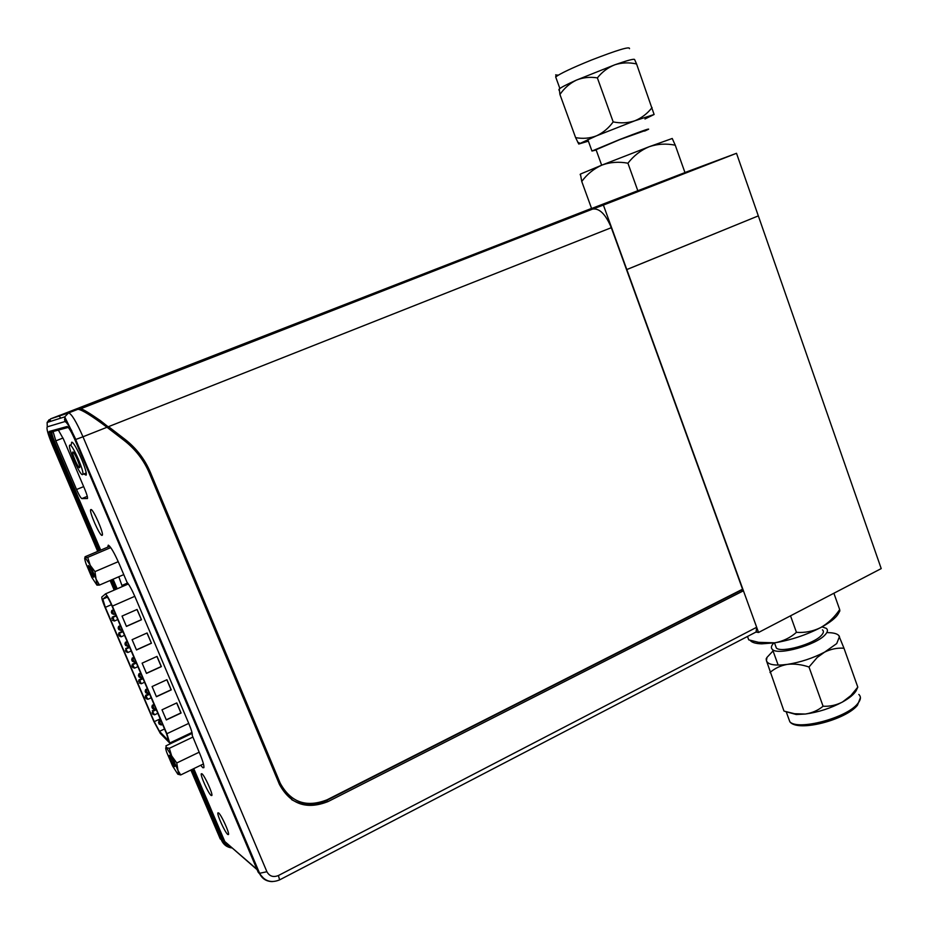 <?xml version="1.0" encoding="UTF-8"?>
<svg xmlns="http://www.w3.org/2000/svg" width="928" height="928" viewBox="0 0 928 928"><rect width="100%" height="100%" fill="white"/><g stroke="black" fill="none" stroke-linecap="round" stroke-linejoin="round"><path stroke-width="1.39" d="M758.559 632.467L881.217 568.597L758.327 215.888L626.818 269.572L758.559 632.467L755.926 632.072M567.762 218.428L546.14 226.826L567.762 218.428M550.977 224.634L529.784 232.87L550.977 224.634M280.186 783.174L150.336 472.259C144.78 459.151 136.312 448.154 124.92 439.28L108.518 426.648L611.308 227.696L742.562 589.199L327.12 799.774C306.368 807.917 290.731 802.384 280.186 783.174L278.841 782.327C281.706 789.032 286.149 794.252 292.158 797.999M150.336 472.259L149.338 472.317C143.805 459.256 135.36 448.294 123.992 439.443L100.456 420.674L101.14 422.866M611.308 227.696C605.682 214.275 599.453 208.069 592.656 209.067L80.655 408.772C82.627 408.958 89.227 412.925 100.456 420.674M101.604 423.203L107.636 426.857L106.871 427.158M60.819 414.967L543.344 227.314L592.656 209.067M79.866 409.608L79.483 408.68L61.051 414.886M684.957 172.585L591.6 208.51M684.945 172.527L736.507 153.294L758.327 215.888L626.539 269.654M626.818 269.572L603.397 205.076L534.168 230.712L591.554 208.406M736.507 153.294L603.397 205.076M69.902 445.046C72.256 443.7 84.703 472.143 82.766 474.405L82.453 474.637C79.947 475.577 67.744 447.621 69.635 445.266L69.902 445.046M79.518 467.712C78.207 468.257 71.7 453.363 72.709 452.122L72.848 452.006C74.124 451.344 80.701 466.378 79.669 467.584L79.518 467.712M535.062 230.875L551.302 224.53L535.062 230.875M535.723 230.515L546.766 226.316L535.723 230.538M551.615 224.762L568.133 218.3L551.615 224.762M555.652 223.172L559.538 221.618M559.526 221.583L555.64 223.138M101.964 535.398L102.3 535.212C103.948 533.31 93.183 508.938 90.956 509.507L90.654 509.692C89.053 511.653 99.621 535.653 101.964 535.398M227.754 834.469L228.474 834.55C229.634 833.042 221.235 814.68 218.59 812.928L217.906 812.882C216.769 814.413 225.017 832.509 227.754 834.469M83.984 474.022L86.084 475.171C88.299 472.619 74.31 440.684 71.653 442.238L71.294 444.5M211.178 795.493L211.839 795.516C213.034 793.974 204.508 775.263 201.933 773.766L201.306 773.778C200.146 775.332 208.522 793.788 211.178 795.493M200.703 765.275L202.849 767.723L203.847 767.688C204.276 765.878 202.884 761.122 199.682 753.408L192.224 735.394C192.595 733.862 191.446 729.895 188.778 723.469L135.105 596.994C131.962 589.79 129.27 584.884 127.02 582.274L119.178 563.795C114.318 552.798 110.687 546.569 108.274 545.142L107.694 547.172M68.08 427.309L67.28 426.555M98.287 551.151L52.815 444.431C49.706 436.868 48.511 432.541 49.23 431.439L67.002 426.532C68.614 427.042 71.236 431.427 74.878 439.663L258.135 872.111M53.07 431.532L55.831 440.858L76.537 489.508C78.961 494.995 80.736 498.023 81.85 498.591L87.464 498.545C87.742 497.35 86.861 494.299 84.831 489.369L63.475 439.118L58.371 430.093M740.602 590.185L743.432 590.8L328.002 801.595C306.542 810.028 290.348 804.309 279.444 784.438L149.478 473.361C143.933 460.253 135.453 449.256 124.05 440.371L107.01 427.263L82.986 436.775L266.904 871.728L259.457 873.329C262.044 878.746 266.348 881.496 272.38 881.6M740.73 590.51L326.354 800.586C314.337 806.281 302.772 805.968 291.682 799.669M107.497 427.646L108.263 427.332M59.392 415.442L77.964 409.271C81.954 409.735 91.64 415.732 107.01 427.263M264.062 878.781L258.181 872.216L259.457 873.329L75.655 439.501C70.667 428.226 67.083 422.252 64.902 421.567L47.27 426.845C46.319 428.388 47.943 434.292 52.165 444.57L97.707 551.406M59.241 416.011L60.691 418.145M65.018 419.294L64.728 419.375C64.009 419.549 65.064 421.022 67.906 423.794M743.432 590.8L756.68 627.27L278.4 875.533C273.296 877.563 269.468 876.299 266.904 871.728M756.076 632.003L756.68 627.27M100.711 550.13L55.286 443.48C52.757 437.355 51.608 433.48 51.875 431.856M192.676 769.161L223.184 840.733L226.397 844.666L230.55 846.707M257.102 869.675L224.796 841.522L193.755 768.628M181.006 738.688L180.647 737.841M117.183 588.804L113.088 579.211M256.952 869.327L224.796 841.522M186.18 735.22L186.54 736.055M118.796 576.74L122.345 586.566M122.415 585.255L127.635 582.993L122.415 585.255M111.975 605.961C109.492 600.346 107.648 597.087 106.418 596.182L102.822 599.128L105.328 607.341L154.234 721.659L159.477 731.345L168.687 740.892L166.402 733.387L111.975 605.961M188.744 723.388L166.878 733.723L169.72 743.038L160.3 733.387L153.793 721.358L104.945 607.19C102.648 601.692 101.604 598.282 101.836 596.982L105.467 593.966C106.987 595.092 109.295 599.14 112.381 606.123L134.804 596.31M141.462 619.753L137.089 609.452L122.032 616.088L126.44 626.423L141.462 619.753L136.984 609.499M126.394 626.319L141.323 619.695M151.438 643.243L147.088 632.977L132.101 639.682L136.486 649.971L151.438 643.243L146.984 633.024M136.439 649.855L151.287 643.174M156.368 696.592L171.088 689.782L166.831 679.76M166.936 679.714L152.088 686.546L156.426 696.731L171.251 689.875L166.936 679.714M146.427 673.276L161.217 666.536L156.925 656.444M157.029 656.398L142.112 663.16L146.485 673.403L161.368 666.617L157.029 656.398M166.878 733.723L112.381 606.123M176.784 702.914L162.006 709.804L166.332 719.954L181.088 713.029L176.784 702.914M157.818 713.284L154.524 714.827L152.691 711.788M154.524 714.827L152.749 714.119L152.146 712.704L153.004 711.277L156.298 709.734M156.008 709.038L152.262 710.778M152.146 712.704L152.749 714.119M138.574 681.465L138.991 679.76L139.71 680.178L138.574 681.465M139.397 680.711L141.242 683.762L139.71 680.178L143.028 678.658M142.761 678.043L138.991 679.76M140.963 683.124L139.177 682.892L141.242 683.762L144.559 682.242M131.219 650.992L127.867 652.5L126.022 649.426M127.867 652.5L126.104 651.804L125.477 650.366L126.336 648.892L129.676 647.396M129.444 646.839L125.651 648.544M125.477 650.366L126.104 651.804M111.766 618.79L112.218 617.132L112.868 617.41L111.766 618.79M112.566 617.955L114.422 621.029L112.868 617.41L116.244 615.925M116.035 615.45L112.218 617.132M114.214 620.542L112.381 620.24L114.422 621.029L117.786 619.544M152.737 706.266L154.593 709.328L152.494 708.424L151.89 706.985L152.308 705.245L154.048 704.445M154.292 708.621L152.749 708.493M155.869 708.725L154.593 709.328L152.308 705.245M151.89 706.985L154.338 705.129M152.18 707.182L152.795 708.609M139.304 674.818L141.16 677.892L139.084 677.022L138.469 675.584L138.898 673.867L140.638 673.067M140.894 677.266L139.339 677.115M142.448 677.312L141.16 677.892L138.898 673.867M138.469 675.584L140.905 673.693M138.748 675.746L139.374 677.196M125.779 643.174L127.646 646.271L125.582 645.436L124.955 643.986L125.396 642.292L127.159 641.503M127.414 645.714L125.837 645.528M128.946 645.691L127.646 646.271L125.396 642.292M124.955 643.986L127.391 642.048M125.234 644.113L125.86 645.575M112.172 611.332L114.051 614.44L111.986 613.64L111.36 612.178L111.812 610.508L113.587 609.731M113.842 613.953L112.242 613.733L111.36 612.178M115.35 613.86L114.051 614.44L111.812 610.508M111.627 612.283L113.796 610.195M118.981 627.282L120.86 630.379L118.796 629.567L118.169 628.105L118.622 626.423L120.385 625.634M120.64 629.857L119.051 629.66M122.16 629.799L120.86 630.379L118.622 626.423M118.169 628.105L120.605 626.145M118.436 628.221L119.062 629.683M132.553 659.019L134.421 662.105L132.344 661.258L131.718 659.808L132.159 658.103L133.91 657.314M134.166 661.513L132.6 661.339M135.708 661.525L134.421 662.105L132.159 658.103M131.718 659.808L134.166 657.894M132.008 659.959L132.623 661.409M146.032 690.56L147.888 693.634L145.8 692.752L145.186 691.302L145.615 689.585L147.355 688.785M147.598 692.972L146.056 692.833M149.176 693.042L147.888 693.634L145.615 689.585M145.186 691.302L147.633 689.434M145.476 691.488L146.09 692.926M159.419 721.903L161.275 724.965L159.175 724.037L158.56 722.61L158.978 720.87L160.706 720.047M160.962 724.223L159.43 724.118M162.551 724.362L161.275 724.965L158.978 720.87M158.56 722.61L161.02 720.778M158.874 722.819L159.477 724.246M124.514 635.297L121.162 636.794L118.946 632.861L122.751 631.168M121.162 636.794L119.387 636.098L118.761 634.659L119.619 633.174L122.972 631.69M119.387 636.098L118.494 634.532L118.946 632.861M137.901 666.64L134.56 668.148L132.333 664.181L136.114 662.464M134.56 668.148L132.797 667.452L132.182 666.026L133.029 664.564L136.37 663.056M132.797 667.452L131.904 665.863L132.333 664.181M151.194 697.786L147.888 699.318L145.638 695.292L149.396 693.564M147.888 699.318L146.114 698.61L145.51 697.195L146.369 695.756L149.675 694.225M146.114 698.61L145.22 697.009L145.638 695.292M166.274 719.803L180.914 712.924L176.68 702.96M106.824 426.346L106.07 426.544M107.23 426.602L106.523 426.892M88.52 565.546C91.037 568.992 92.754 572.854 93.67 577.146L93.519 577.228C90.99 573.748 89.274 569.885 88.369 565.616L88.52 565.546M85.179 557.612L85.063 557.577C84.378 557.658 84.692 559.7 86.014 563.69L91.802 577.355L96.964 585.162L94.981 571.625L90.213 565.326L87.696 557.38L85.179 557.612L89.912 564.723M85.063 557.577L85.074 556.742L109.736 546.302M95.909 578.62L90.213 565.326M96.964 585.162L99.528 585.058L96.094 579.188M123.772 574.606L99.528 585.058M118.25 561.672L94.981 571.625M110.745 547.613L87.696 557.38M169.685 755.299C172.26 759.011 173.965 762.758 174.777 766.54L174.487 766.54C171.912 762.804 170.218 759.058 169.406 755.311L169.685 755.299M166.483 747.701L166.089 747.481C165.451 747.446 165.636 749 166.646 752.144L172.515 765.867L177.828 774.219L178.489 773.407L176.761 762.967L171.657 755.902L169.325 748.316L166.483 747.701L171.657 755.902M166.344 747.597L165.95 745.845L191.702 733.596M177.434 769.312L171.97 756.517M177.828 774.219L180.705 774.95L177.596 769.811M203.452 763.941L180.705 774.95M199.172 752.202L176.761 762.967M192.78 737.145L169.325 748.316M614.893 64.763L576.288 80.168C582.958 77.465 589.988 76.699 597.377 77.882C602.168 71.874 608.002 67.5 614.893 64.763C621.888 62.57 629.114 62.304 636.573 63.951L634.601 59.52C634.01 58.626 627.444 60.378 614.893 64.763M559.932 94.47C564.282 88.183 569.722 83.416 576.288 80.168C566.625 84.506 560.953 87.452 559.259 89.007L559.932 94.47L575.615 137.622L578.747 144.037L596.402 135.871C589.709 138.365 582.772 138.945 575.615 137.622M652.059 107.59C647.419 113.552 641.7 117.949 634.891 120.768C627.966 123.064 620.739 123.436 613.188 121.904C608.594 128.18 603.003 132.843 596.402 135.871L634.891 120.768L654.112 114.492L636.573 63.951M588.375 141.16L578.747 144.037M613.188 121.904L597.377 77.882M654.112 114.492L644.96 118.993M644.519 130.802L619.742 139.618L596.066 149.733M596.17 150.011L591.96 151.044L619.672 139.525C639.844 131.718 649.496 128.284 648.602 129.236L644.624 131.092M672.232 138.481L649.101 146.752C657.558 143.898 666.269 143.376 675.259 145.197L672.232 138.481M591.797 209.055L581.752 181.482C587.111 174.162 593.839 168.71 601.924 165.091L580.418 174.07L581.752 181.482M627.931 163.212C633.72 155.742 640.784 150.255 649.101 146.752L601.924 165.091C610.148 162.133 618.825 161.507 627.931 163.212L638.058 191.412M685.154 173.142L675.259 145.197M827.846 632.652L829.551 632.687C835.084 632.954 838.402 634.242 839.469 636.573L836.72 643.58L824.632 652.117C830.873 649.043 837.323 647.732 843.981 648.22L838.75 635.46M786.677 711.915L795.656 714.235M785.529 711.556L796.224 714.514L805.307 714.038L794.577 713.736L784.496 711.231M823.09 706.231C818.113 710.372 812.186 712.971 805.307 714.038C818.368 712.263 830.757 708.261 842.45 702.032C836.279 705.199 829.818 706.591 823.09 706.231L808.996 667.012L817.22 657.453L824.632 652.117C812.812 658.23 800.388 662.314 787.362 664.378C794.31 663.601 801.514 664.483 808.996 667.012M842.45 702.032C849.41 698.146 853.969 694.388 856.138 690.757L857.797 687.126L850.86 695.582L842.45 702.032M857.797 687.126L843.981 648.22M769.985 672.545C774.718 668.346 780.506 665.62 787.362 664.378C774.868 665.968 767.897 664.738 766.435 660.678L783.974 711.057M766.192 658.868L766.435 660.678L766.969 657.418L773.047 650.922M775.448 645.505L776.365 648.046C781.341 653.161 813.578 644.183 821.338 635.425C823.635 633.024 824.006 631.156 822.44 629.845M822.011 626.864L826.314 628.36C828.136 629.892 827.718 632.049 825.062 634.856C816.048 645.076 778.348 655.574 772.56 649.6C770.669 648.022 771.098 645.818 773.871 642.965M796.444 632.328C790.378 637.733 783.151 641.236 774.764 642.826C790.737 640.134 806.014 635.077 820.596 627.63C812.905 631.376 804.854 632.942 796.444 632.328L790.517 615.821M839.678 609.58C834.527 617.259 828.159 623.28 820.596 627.63C830.073 622.537 836.012 617.862 838.378 613.582L839.863 610.914L839.678 609.58L833.889 593.236M747.504 636.457L748.734 639.856L749.72 640.158M750.102 640.274C751.726 642.478 755.601 643.672 761.749 643.846L774.764 642.826L758.559 642.327L748.734 639.856M124.92 439.28L123.992 439.443M202.849 767.723L203.951 767.189M81.85 498.591L87.29 496.364M76.537 489.508L83.659 486.62M55.831 440.858L63.011 438.028M326.354 800.586L328.002 801.595M221.711 837.311L220.655 838.309M220.307 839.063L190.878 770.02M224.588 844.654L221.548 840.374C223.625 844.84 227.116 847.368 232.023 847.972C227.14 847.322 223.66 844.805 221.572 840.397L222.882 840.072M178.106 740.057L177.758 739.222M114.19 590.104L110.107 580.499M54.033 443.712L52.734 444.257M59.438 415.431L50.68 418.83L68.568 412.925C71.491 413.668 76.293 421.614 82.986 436.775L75.818 439.454L64.74 416.858L64.902 421.567M77.964 409.271L68.568 412.925L64.74 416.858L47.119 422.472L50.634 418.853M75.655 439.501L259.689 873.468C264.48 881.206 271.127 883.34 279.618 879.883L278.4 875.533M47.27 426.845L47.119 422.472L49.056 419.769M50.251 421.474L50.379 419.108M279.409 879.988L756.633 631.713M55.286 443.48L54.126 443.932C51.539 437.68 50.414 433.794 50.727 432.274L50.854 432.146M52.815 444.431L54.126 443.932L99.574 550.606M111.963 579.698L116.058 589.292M179.556 738.363L179.916 739.198M70.598 428.922L71.769 430.743M67.002 426.52L68.243 427.367M110.687 580.244L114.782 589.848L110.71 580.232M178.315 738.955L178.675 739.79L178.338 738.943M191.446 769.753L221.572 840.397L191.47 769.741M49.23 431.439L50.889 432.123L68.278 427.402M128.342 583.967L105.328 593.943M164.523 728.979L159.477 731.345M154.234 721.659L160.208 718.864M111.418 604.673L105.328 607.341M102.88 599.036L107.335 597.098M167.91 740.602L168.71 740.219M556.058 78.022L555.686 76.966C559.944 73.66 571.741 68.069 591.09 60.192C617.398 49.973 630.205 46.122 629.486 48.662M858.829 694.446C861.277 696.766 860.871 699.863 857.623 703.726C846.58 718.017 797.755 730.858 789.856 721.787L788.255 717.39M80.655 408.772L81.096 410.106M86.13 473.048L82.766 474.405M51.55 431.949L49.358 432.657C48.592 432.448 49.752 436.369 52.838 444.419L98.31 551.139M169.72 743.038L191.968 732.47M102.822 599.128L107.37 597.145M97.347 584.164L98.878 585.139M178.489 773.407L180.392 774.578M559.874 88.508L555.686 76.966C556.719 73.358 553.842 75.284 558.401 75.098M559.259 89.007L558.842 89.958M579.849 143.202L577.645 142.135M601.657 165.196L595.985 149.501M591.96 151.044L587.784 139.525M580.418 174.07L580.151 174.661M860.418 697.67L857.46 705.245C846.116 719.664 797.929 732.61 789.856 721.787L786.213 711.776M796.224 714.514L794.577 713.736M766.969 657.418L766.157 658.938M774.497 642.872L776.365 648.046M772.56 649.6L778.174 665.098M761.749 643.846L758.559 642.327"/></g></svg>
